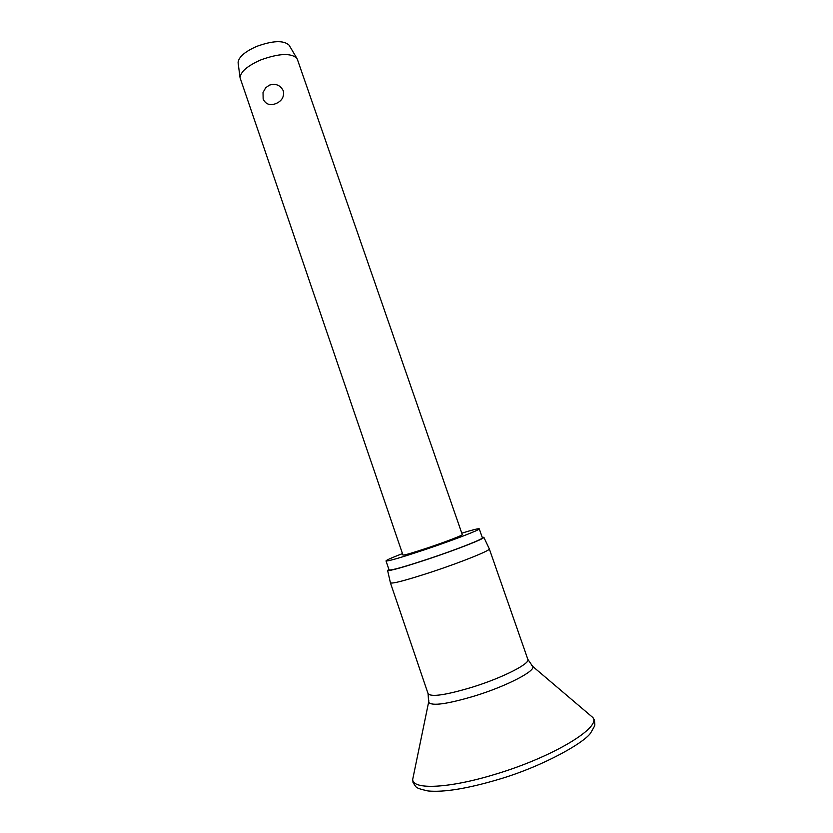 <?xml version="1.0" encoding="UTF-8"?>
<svg xmlns="http://www.w3.org/2000/svg" width="833" height="833" viewBox="0 0 833 833"><rect width="100%" height="100%" fill="white"/><g stroke="black" fill="none" stroke-linecap="round" stroke-linejoin="round"><path stroke-width="1.25" d="M489.273 548.812L489.304 548.885C490.679 550.311 462.69 561.661 433.306 571.428C407.16 580.007 392.874 583.839 390.448 582.923L390.427 582.84M482.172 537.223L483.869 537.316C485.066 538.43 457.734 549.218 429.182 558.756C403.766 567.169 389.906 571.074 387.616 570.47L388.886 569.345M461.784 533.172C472.8 529.809 478.621 528.361 479.246 528.83C480.579 529.611 453.954 539.909 426.173 549.239C401.402 557.485 388.022 561.38 386.023 560.921C386.231 560.172 391.708 557.725 402.464 553.601M479.246 528.83L482.38 537.806C483.775 538.805 457.202 549.301 429.391 558.599C404.578 566.804 391.146 570.584 389.084 569.928L386.023 560.921M297.339 59.278L296.808 58.216C290.884 52.833 278.888 53.395 260.844 59.893C247.432 65.817 240.508 71.773 240.06 77.761L402.953 555.038C404.297 555.319 412.835 552.831 428.568 547.583C446.103 541.689 463.086 535.14 462.284 534.619L297.339 59.278M269.517 85.101C275.796 83.238 280.398 85.153 283.303 90.849C284.386 96.722 281.908 100.98 275.879 103.615C269.913 105.822 265.665 104.281 263.155 99.002L263.02 92.494L265.727 87.694L269.517 85.101M289.384 45.648L289.093 45.159C283.668 40.14 272.86 40.557 256.689 46.398C244.673 51.74 238.477 57.185 238.092 62.714L238.165 63.277M589.847 714.974L592.784 717.463C601.874 727.199 553.07 757.01 495.583 774.169C448.987 788.549 412.574 789.976 412.689 779.469L413.47 775.7M531.61 665.4L532.683 666.39C536.056 670.773 507.339 685.819 475.622 695.69C447.248 704.166 431.577 706.342 428.61 702.229L428.849 700.782M497.988 779.584C543.585 766.308 586.578 741.516 591.138 732.145C596.084 723.388 594.689 726.709 594.502 720.243L592.784 717.463L532.683 666.39L527.841 659.372C530.444 663.526 503.007 677.583 473.009 686.954C446.228 695.024 431.255 697.283 428.1 693.712L390.438 582.902M497.811 779.636C467.094 788.674 443.833 792.454 428.027 790.965C413.709 787.716 416.885 787.393 413.053 782.728L412.689 779.469L428.61 702.229L428.1 693.712M527.841 659.372L489.304 548.864M483.869 537.316L489.304 548.885M289.093 45.159L296.808 58.216M265.727 87.694L263.02 92.494M238.092 62.714L240.06 77.761M387.616 570.47L390.448 582.923"/></g></svg>
